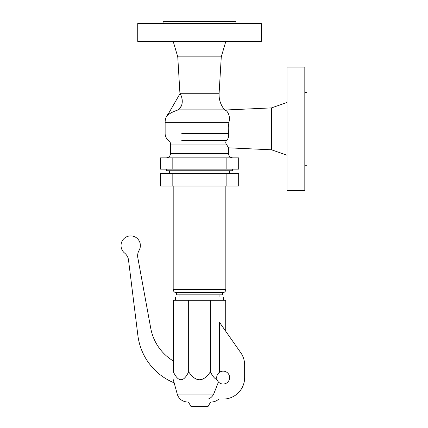 <?xml version="1.0" encoding="UTF-8"?>
<svg xmlns="http://www.w3.org/2000/svg" width="428" height="428" viewBox="0 0 428 428"><rect width="100%" height="100%" fill="white"/><g stroke="black" fill="none" stroke-linecap="round" stroke-linejoin="round"><path stroke-width="0.64" d="M180.718 94.807L180.664 94.679C182.414 97.868 183.954 105.465 178.257 109.868L181.183 106.251M182.173 99.654L181.788 97.857M173.19 41.388L177.759 56.86L179.926 93.272A23.636 23.636 0 0 1 179.953 93.759L180.118 93.47L180.664 94.679L180.118 93.47L167.273 115.721C169.055 113.693 172.719 111.745 178.257 109.868L224.582 109.868C220.639 105.037 218.815 99.505 219.104 93.272L221.271 56.86L225.84 41.388M304.816 165.272L306.962 165.272L306.962 92.421L304.816 92.421M172.163 169.14L160.345 169.14L160.345 157.857L238.685 157.857L238.685 169.14L172.163 169.14L172.163 157.857M163.089 23.551L163.089 21.4L235.94 21.4L235.94 23.551M261.299 23.551L261.299 41.388L137.73 41.388L137.73 23.551L261.299 23.551M166.208 157.857C168.819 157.606 170.248 156.172 170.505 153.561L170.505 144.043A4.296 4.296 0 0 0 168.712 140.555A8.597 8.597 0 0 1 165.133 133.573L165.133 122.253L228.921 122.253C230.965 114.645 226.155 109.889 225.085 110.023L271.507 107.893L286.979 102.522M228.381 125.495L228.21 127.812M228.21 127.897L228.568 133.573C229.001 136.436 228.317 138.763 226.514 140.555L226.514 140.555C225.583 141.786 225.503 142.952 226.278 144.043L227.182 145.632M232.821 157.857C230.216 157.606 228.782 156.172 228.525 153.561L228.525 147.831L271.507 149.8L286.979 155.171M232.393 169.14L232.393 170.751L166.636 170.751L166.636 169.14M304.816 190.631L304.816 67.068L286.979 67.068L286.979 190.631L304.816 190.631M228.381 137.458L228.68 135.569M226.171 110.659L224.582 109.868M228.525 147.831L226.278 144.043L170.505 144.043M168.552 113.506A12.894 12.894 0 0 0 165.133 122.253M167.289 115.704L168.851 114.437M169.429 173.463L169.429 170.751M229.601 173.463L229.601 170.751M160.345 173.463L238.685 173.463L238.685 186.041L160.345 186.041L160.345 173.463M222.619 292.704L176.416 292.704L176.416 294.855L222.619 294.855L222.619 292.704A3.226 3.226 0 0 0 225.84 289.483L225.84 186.041M176.416 292.704A3.226 3.226 0 0 1 173.19 289.483L173.19 186.041M179.102 297.005L179.102 294.855M219.928 297.005L219.928 294.855M223.689 300.269L223.689 297.005L175.341 297.005L175.341 300.269M217.049 379.657L217.017 379.561C214.931 379.021 212.716 376.437 210.373 371.82C203.134 382.402 195.896 382.402 188.657 371.82C183.542 382.402 178.428 382.402 173.308 371.82L173.308 300.269L225.722 300.269L225.722 331.224M174.169 382.867A59.096 59.096 0 0 1 137.88 335.45L128.523 260.106A10.743 10.743 0 0 0 124.618 253.082A9.673 9.673 0 0 1 122.884 239.883A9.673 9.673 0 0 1 135.97 237.46A9.673 9.673 0 0 1 139.079 250.401A10.743 10.743 0 0 0 137.816 257.715L150.752 328.287A48.353 48.353 0 0 0 173.308 360.954M173.308 379.711L177.235 394.07A10.743 10.743 0 0 0 187.603 401.978L211.427 401.978A10.743 10.743 0 0 0 218.772 399.078M217.017 379.561C216.268 376.656 217.055 374.254 219.387 372.36L219.387 322.177L240.755 352.699A21.491 21.491 0 0 1 244.645 365.025L244.645 377.587A21.491 21.491 0 0 1 223.154 399.078L208.195 399.078C210.635 398.147 212.465 396.478 213.684 394.07L218.457 382.006C219.741 383.328 221.308 384.002 223.154 384.034A6.447 6.447 0 0 1 216.707 377.587A6.447 6.447 0 0 1 223.154 371.14A6.447 6.447 0 0 1 229.601 377.587A6.447 6.447 0 0 1 223.154 384.034M173.308 371.82C173.308 382.402 173.308 382.402 173.308 371.82M188.657 371.82L188.657 300.269M210.373 371.82L210.373 300.269M205.456 377.282L205.98 376.843M210.646 401.978L207.981 406.6L191.049 406.6L188.384 401.978M177.759 56.86L221.271 56.86M228.921 122.253L228.21 127.854L228.568 133.573L181.788 133.573M271.507 149.8L271.507 107.893M181.788 140.555L226.514 140.555M170.505 153.561L228.525 153.561M226.867 169.14L226.867 157.857M226.867 173.463L226.867 186.041M172.163 173.463L172.163 186.041M213.684 394.07L177.235 394.07M179.926 93.272L219.104 93.272M225.84 289.483L173.19 289.483"/></g></svg>
